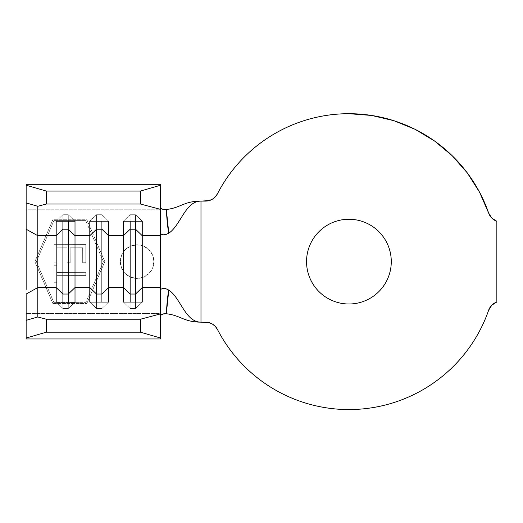 <?xml version="1.0" encoding="UTF-8"?>
<svg xmlns="http://www.w3.org/2000/svg" width="523" height="523" viewBox="0 0 523 523"><rect width="100%" height="100%" fill="white"/><g stroke="black" fill="none" stroke-linecap="round" stroke-linejoin="round"><path stroke-width="0.39" stroke-dasharray="2.62 1.96" d="M137.098 278.439A16.808 16.808 0 0 1 120.29 261.631A16.808 16.808 0 0 1 137.098 244.816L130.639 246.111L125.213 249.746L121.578 255.172L120.29 261.618L121.578 268.083L125.219 273.522L130.652 277.151L137.098 278.439L143.557 277.151L148.983 273.516L152.624 268.083L153.912 261.631L152.624 255.172L148.99 249.739L143.564 246.111L137.098 244.816L130.639 246.111L125.213 249.746L121.578 255.172L120.29 261.618L121.578 268.083L125.219 273.522L130.652 277.151L137.098 278.439L143.557 277.151L148.983 273.516L152.624 268.083L153.912 261.631L152.624 255.172L148.99 249.739L143.564 246.111L137.098 244.816A16.808 16.808 0 0 1 153.912 261.631A16.808 16.808 0 0 1 137.098 278.439L143.531 277.157L148.99 273.516L152.631 268.064L153.912 261.631L152.631 255.198L148.99 249.739L143.531 246.098L137.098 244.816L130.665 246.098L125.213 249.739L121.571 255.198L120.29 261.631L121.571 268.064L125.213 273.516L130.665 277.157L137.098 278.439M348.913 219.268A42.363 42.363 0 0 0 306.55 261.631A42.363 42.363 0 0 0 348.913 303.994A42.363 42.363 0 0 0 391.276 261.631A42.363 42.363 0 0 0 348.913 219.268M496.85 221.281L496.85 301.974L496.85 221.281L491.803 218.091L488.639 213.024A147.937 147.937 0 0 0 217.437 193.824L215.326 196.825L212.482 199.145L209.115 200.61M93.676 284.231L85.779 302.647L53.934 302.647L36.355 261.631L53.934 220.608L85.779 220.608L103.358 261.631L85.779 302.647L103.358 261.631L85.779 220.608L53.934 220.608L36.355 261.631L53.934 302.647L85.779 302.647L53.934 302.647L85.779 302.647L103.358 261.631L93.676 284.231M85.798 275.582L85.792 272.339L57.046 272.391L57.033 265.266L53.941 265.272L53.967 282.74L57.066 282.734L57.053 275.634L85.798 275.582L57.053 275.634L57.066 282.734L53.967 282.74L53.941 265.272L57.033 265.266L57.046 272.391L57.033 265.266L53.941 265.272L53.967 282.74L57.066 282.734L57.053 275.634L85.798 275.582L85.792 272.339L85.798 275.582L85.792 272.339L57.046 272.391L85.792 272.339L57.046 272.391L57.033 265.266L53.941 265.272L53.967 282.74L57.066 282.734L57.053 275.634L85.798 275.582M57.092 247.824L67.049 247.804L67.075 262.736L70.193 262.729L70.167 247.797L82.66 247.778L82.686 262.709L85.818 262.703L85.785 244.594L53.947 244.653L53.974 262.899L57.118 262.892L57.092 247.824L57.118 262.892L53.974 262.899L53.947 244.653L85.785 244.594L53.947 244.653L53.974 262.899L57.118 262.892L57.092 247.824L67.049 247.804L57.092 247.824L57.118 262.892L53.974 262.899L53.947 244.653L85.785 244.594L85.818 262.703L82.686 262.709L82.66 247.778L70.167 247.797L70.193 262.729L67.075 262.736L67.049 247.804L67.075 262.736L70.193 262.729L70.167 247.797L82.66 247.778L82.686 262.709L85.818 262.703L85.785 244.594L85.818 262.703L82.686 262.709L82.66 247.778L70.167 247.797L70.193 262.729L67.075 262.736L67.049 247.804L57.092 247.824M26.15 233.781L26.15 261.631L26.15 209.775L160.633 209.775L160.633 313.486L26.15 313.486L26.15 184.299L26.15 209.775L160.633 209.775L160.633 184.299L160.633 315.467L160.633 313.486L26.15 313.486L26.15 261.631L26.15 289.481M94.872 238.41L86.87 219.745L52.843 219.745L34.891 261.631L52.843 303.51L86.87 303.51L104.822 261.631L94.872 238.41L104.822 261.631L86.87 303.51L52.843 303.51L34.891 261.631L52.843 219.745L86.87 219.745L104.822 261.631L94.872 238.41M200.982 201.107L205.48 201.107L200.982 201.107L200.982 322.148L205.48 322.148L200.982 322.148L200.982 201.107M217.437 329.431A13.448 13.448 0 0 0 205.48 322.148L209.115 322.645L212.482 324.11L215.326 326.43L217.437 329.431A147.937 147.937 0 0 0 488.639 310.231L488.639 310.231C483.886 323.9 477.27 336.59 468.791 348.318M393.969 120.721L371.683 115.459L348.913 113.694C335.335 113.694 322.011 115.531 308.936 119.198M240.678 160.79L240.652 160.816C231.395 170.753 223.661 181.756 217.437 193.824A13.448 13.448 0 0 1 205.48 201.107M242.45 364.341C252.498 374.756 263.827 383.503 276.438 390.589C289.056 397.683 302.418 402.808 316.539 405.972M491.803 305.171L496.85 301.974A13.448 13.448 0 0 0 488.639 310.231M488.639 213.024L479.493 192.098L467.242 172.832L452.14 155.664M160.633 338.956L160.633 289.919L160.633 338.956M160.633 233.336L160.633 207.781L160.633 233.336M26.15 338.956L26.15 313.486L26.15 338.956M96.526 302.052L96.526 308.531L101.907 308.531L101.907 302.052L101.907 308.531L108.627 302.052L101.907 308.531L96.526 308.531L96.526 302.052M89.799 302.052L96.526 308.531L89.799 302.052M96.526 214.724L96.526 221.203L96.526 214.724L101.907 214.724L101.907 221.203L101.907 214.724L108.627 221.203L101.907 214.724L96.526 214.724L89.799 221.203L96.526 214.724M62.904 302.052L62.904 308.531L68.284 308.531L68.284 302.052L68.284 308.531L75.011 302.052L68.284 308.531L62.904 308.531L62.904 302.052M56.183 302.052L62.904 308.531L56.183 302.052M62.904 214.724L62.904 221.203L62.904 214.724L68.284 214.724L68.284 221.203L68.284 214.724L75.011 221.203L68.284 214.724L62.904 214.724L56.183 221.203L62.904 214.724M130.149 302.052L130.149 308.531L135.529 308.531L135.529 302.052L135.529 308.531L142.249 302.052L135.529 308.531L130.149 308.531L130.149 302.052M123.421 302.052L130.149 308.531L123.421 302.052M130.149 214.724L130.149 221.203L130.149 214.724L135.529 214.724L135.529 221.203L135.529 214.724L142.249 221.203L135.529 214.724L130.149 214.724L123.421 221.203L130.149 214.724M52.843 219.745L34.891 261.631L52.843 219.745M34.891 261.631L52.843 303.51L34.891 261.631M86.87 303.51L104.822 261.631L86.87 303.51M103.358 261.631L85.779 220.608L103.358 261.631M85.779 220.608L53.934 220.608L85.779 220.608M53.934 220.608L36.355 261.631L53.934 220.608M36.355 261.631L53.934 302.647L36.355 261.631"/><path stroke-width="0.78" d="M348.913 303.994A42.363 42.363 0 0 1 306.55 261.631A42.363 42.363 0 0 1 348.913 219.268C354.535 219.268 359.935 220.34 365.126 222.491C370.317 224.642 374.899 227.701 378.868 231.676C382.843 235.644 385.902 240.227 388.053 245.418C390.204 250.609 391.276 256.009 391.276 261.631C391.276 267.246 390.204 272.646 388.053 277.837C385.902 283.028 382.843 287.611 378.868 291.586C374.899 295.554 370.317 298.613 365.126 300.764C359.935 302.915 354.535 303.994 348.913 303.994C343.297 303.994 337.897 302.915 332.706 300.764C327.516 298.613 322.933 295.554 318.958 291.586C314.99 287.611 311.93 283.028 309.779 277.837C307.629 272.646 306.55 267.246 306.55 261.631C306.55 256.009 307.629 250.609 309.779 245.418C311.93 240.227 314.99 235.644 318.958 231.676C322.933 227.701 327.516 224.642 332.706 222.491C337.897 220.34 343.297 219.268 348.913 219.268C354.535 219.268 359.935 220.34 365.126 222.491C370.317 224.642 374.899 227.701 378.868 231.676C382.843 235.644 385.902 240.227 388.053 245.418C390.204 250.609 391.276 256.009 391.276 261.631C391.276 267.246 390.204 272.646 388.053 277.837C385.902 283.028 382.843 287.611 378.868 291.586C374.899 295.554 370.317 298.613 365.126 300.764C359.935 302.915 354.535 303.994 348.913 303.994C343.297 303.994 337.897 302.915 332.706 300.764C327.516 298.613 322.933 295.554 318.958 291.586C314.99 287.611 311.93 283.028 309.779 277.837C307.629 272.646 306.55 267.246 306.55 261.631C306.55 256.009 307.629 250.609 309.779 245.418C311.93 240.227 314.99 235.644 318.958 231.676C322.933 227.701 327.516 224.642 332.706 222.491C337.897 220.34 343.297 219.268 348.913 219.268A42.363 42.363 0 0 1 391.276 261.631A42.363 42.363 0 0 1 348.913 303.994M209.115 200.61L205.48 201.107A13.448 13.448 0 0 0 217.437 193.824A147.937 147.937 0 0 1 488.639 213.024L479.493 192.098L467.242 172.832L452.166 155.684L434.633 141.06L415.053 129.305L393.904 120.702L371.683 115.459L348.913 113.694C335.335 113.694 322.011 115.531 308.936 119.198C295.861 122.866 283.525 128.24 271.927 135.307C260.33 142.374 249.909 150.872 240.652 160.816C231.395 170.753 223.661 181.756 217.437 193.824L215.326 196.825L212.482 199.145L209.115 200.61L200.982 201.107L200.982 322.148L209.115 322.645L212.482 324.11L215.326 326.43L217.437 329.431C224.066 342.29 232.402 353.927 242.45 364.341C252.498 374.756 263.827 383.503 276.438 390.589C289.056 397.683 302.418 402.808 316.539 405.972C330.654 409.143 344.932 410.215 359.36 409.195C373.795 408.169 387.778 405.096 401.304 399.971C414.837 394.852 427.35 387.889 438.836 379.097C450.329 370.304 460.312 360.04 468.791 348.318C477.27 336.59 483.886 323.9 488.639 310.231A147.937 147.937 0 0 1 217.437 329.431C224.066 342.29 232.402 353.927 242.45 364.341M205.48 201.107L200.982 201.107C184.024 201.107 180.37 207.984 166.314 209.488C166.968 220.745 167.805 228.649 168.805 233.18L165.883 234.539L163.176 234.807L161.306 234.252L160.633 233.343L160.633 287.558L142.249 287.558L142.249 235.703L160.633 235.703L160.633 289.912L160.633 287.558L142.249 287.558L142.249 302.052L123.421 302.052L123.421 287.558L108.627 287.558L108.627 302.052L89.799 302.052L89.799 287.558L75.011 287.558L75.011 302.052L56.183 302.052L56.183 287.558L37.8 287.558L37.8 316.958L46.325 319.226L140.465 319.226L160.633 313.859L160.633 289.912L161.3 289.01L163.169 288.448L165.876 288.716L168.805 290.075C180.821 298.038 185.207 322.148 200.982 322.148L205.48 322.148A13.448 13.448 0 0 1 217.437 329.431M26.15 289.481L26.15 202.911L37.8 206.297L26.15 202.911L26.15 185.207L26.15 229.218L37.8 235.703L37.8 206.297L46.325 204.029L46.325 191.065L26.15 185.207L26.15 184.299L160.633 184.299L26.15 184.299L26.15 185.207L46.325 191.065L140.465 191.065L46.325 191.065L46.325 204.029L140.465 204.029L140.465 191.065L160.633 185.207L160.633 184.299L160.633 209.396L140.465 204.029L46.325 204.029L37.8 206.297L37.8 235.703L56.183 235.703L56.183 287.558L37.8 287.558L37.8 235.703L56.183 235.703L56.183 221.203L75.011 221.203L75.011 235.703L89.799 235.703L89.799 287.558L75.011 287.558L75.011 235.703L89.799 235.703L89.799 221.203L108.627 221.203L108.627 235.703L123.421 235.703L130.149 229.218L130.149 294.037L130.149 229.218L135.529 229.218L135.529 302.052L135.529 294.037L130.149 294.037L123.421 287.558L108.627 287.558L108.627 235.703L123.421 235.703L123.421 302.052L142.249 302.052L142.249 287.558L135.529 294.037L130.149 294.037L130.149 302.052L130.149 294.037L123.421 287.558L123.421 221.203L142.249 221.203L142.249 235.703L160.633 235.703L160.633 209.396L160.633 233.343L161.306 234.252L163.176 234.807L165.883 234.539L168.805 233.18C180.821 225.223 185.207 201.107 200.982 201.107C185.207 201.107 180.821 225.223 168.805 233.18L166.314 209.488C180.37 207.984 184.024 201.107 200.982 201.107L200.982 322.148C184.024 322.148 180.37 315.271 166.314 313.767L163.751 313.787L160.783 315.036M491.803 305.171L488.639 310.231L491.803 305.171L496.85 301.974L496.85 221.281L491.803 218.091L488.639 213.024A13.448 13.448 0 0 0 496.85 221.281A13.448 13.448 0 0 1 488.639 213.024M488.639 310.231A13.448 13.448 0 0 1 496.85 301.974L496.85 221.281M308.936 119.198C295.861 122.866 283.525 128.24 271.927 135.307C260.33 142.374 249.909 150.872 240.652 160.816M316.539 405.972C330.654 409.143 344.932 410.215 359.36 409.195C373.795 408.169 387.778 405.096 401.304 399.971C414.837 394.852 427.35 387.889 438.836 379.097C450.329 370.304 460.312 360.04 468.791 348.318M452.166 155.684L434.633 141.06L415.053 129.305L393.904 120.702M166.314 209.488L162.195 209.115L160.633 207.788L161.176 208.612L162.712 209.272L165.052 209.553M200.982 322.148C185.207 322.148 180.821 298.038 168.805 290.075C167.805 294.612 166.968 302.51 166.314 313.767C180.37 315.271 184.024 322.148 200.982 322.148M160.633 315.467L162.202 314.133L166.314 313.767L168.805 290.075L165.876 288.716L163.169 288.448L161.3 289.01L160.633 289.912L160.633 338.956L26.15 338.956L160.633 338.956L160.633 338.048L140.465 332.19L46.325 332.19L26.15 338.048L26.15 338.956L26.15 338.048L46.325 332.19L140.465 332.19L140.465 319.226L46.325 319.226L46.325 332.19L46.325 319.226L37.8 316.958L37.8 287.558L26.15 294.037L26.15 338.048L26.15 320.344L37.8 316.958L26.15 320.344L26.15 294.037L37.8 287.558L37.8 235.703L26.15 229.218L26.15 233.781M101.907 294.037L96.526 294.037L96.526 302.052L96.526 294.037L89.799 287.558L89.799 302.052L108.627 302.052L108.627 287.558L101.907 294.037L101.907 302.052L101.907 294.037L96.526 294.037L96.526 229.218L101.907 229.218L101.907 294.037L101.907 229.218L108.627 235.703L108.627 287.558L101.907 294.037M89.799 235.703L96.526 229.218L96.526 294.037L89.799 287.558L89.799 221.203L108.627 221.203L108.627 235.703L101.907 229.218L96.526 229.218L89.799 235.703M96.526 221.203L96.526 229.218L96.526 221.203M101.907 221.203L101.907 229.218L101.907 221.203M68.284 294.037L62.904 294.037L62.904 302.052L62.904 294.037L56.183 287.558L56.183 302.052L75.011 302.052L75.011 287.558L68.284 294.037L68.284 302.052L68.284 294.037L62.904 294.037L62.904 229.218L68.284 229.218L68.284 294.037L68.284 229.218L75.011 235.703L75.011 287.558L68.284 294.037M56.183 235.703L62.904 229.218L62.904 294.037L56.183 287.558L56.183 221.203L75.011 221.203L75.011 235.703L68.284 229.218L62.904 229.218L56.183 235.703M62.904 221.203L62.904 229.218L62.904 221.203M68.284 221.203L68.284 229.218L68.284 221.203M135.529 229.218L142.249 235.703L142.249 287.558L135.529 294.037L135.529 229.218L130.149 229.218L123.421 235.703L123.421 221.203L142.249 221.203L142.249 235.703L135.529 229.218L135.529 221.203L135.529 229.218M130.149 221.203L130.149 229.218L130.149 221.203M160.633 313.859L160.633 338.048L140.465 332.19L140.465 319.226L160.633 313.859M160.633 185.207L160.633 209.396L140.465 204.029L140.465 191.065L160.633 185.207"/></g></svg>
